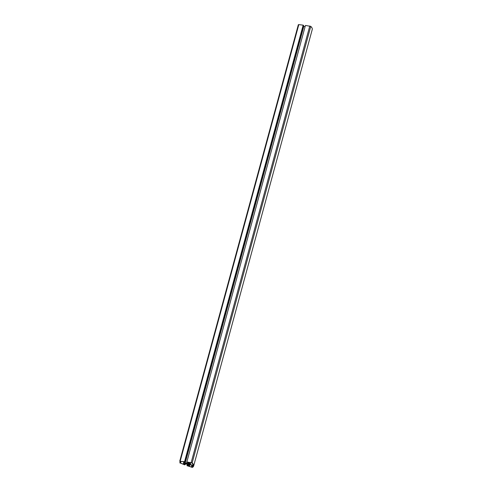 <?xml version="1.0" encoding="UTF-8"?>
<svg xmlns="http://www.w3.org/2000/svg" width="492" height="492" viewBox="0 0 492 492"><rect width="100%" height="100%" fill="white"/><g stroke="black" fill="none" stroke-linecap="round" stroke-linejoin="round"><path stroke-width="0.74" d="M192.163 462.892L186.837 461.97L189.076 463.519L186.505 463.353L185.213 462.88L184.309 462.049L185.066 462.148L184.562 461.68L179.795 461.293A8.321 2.239 15.2 0 1 180.263 462.375A8.321 2.239 15.2 0 1 179.857 462.849L184.678 464.835L185.158 464.614L184.395 464.331L185.25 463.931L186.53 464.097L189.143 465.266L186.978 465.678L192.335 467.4A22.189 5.978 -164.8 0 0 193.645 466.01A22.189 5.978 -164.8 0 0 192.163 462.892L310.766 26.365A22.189 5.978 15.2 0 1 312.248 29.489L193.645 466.01M189.211 464.276L187.126 463.851L189.211 464.276M193.251 465.592A21.728 5.855 15.2 0 1 193.202 465.887A21.728 5.855 15.2 0 1 191.972 467.222L188.596 466.035L189.629 465.537A1.636 0.443 -164.8 0 0 189.74 465.426A1.636 0.443 -164.8 0 0 189.297 464.965L189.322 464.786A1.74 0.467 -164.8 0 0 189.814 464.694L193.251 465.592M192.796 465.217L189.801 464.387A1.74 0.467 -164.8 0 0 189.297 464.048L189.254 463.851A1.636 0.443 -164.8 0 0 189.672 463.679A1.636 0.443 -164.8 0 0 189.549 463.439L188.461 462.394L191.806 462.892A21.728 5.855 15.2 0 1 193.239 465.192L192.796 465.217L192.999 464.454M186.105 463.796A1.636 0.443 -164.8 0 0 184.697 463.728L183.252 464.171L180.275 462.997A8.782 2.368 -164.8 0 0 180.712 462.492A8.782 2.368 -164.8 0 0 180.213 461.355L183.159 461.637L184.66 462.812A1.636 0.443 -164.8 0 0 186.087 463.446L186.53 463.692A1.74 0.467 -164.8 0 0 186.53 463.765L186.191 463.476M185.066 462.148L303.662 25.621L303.164 25.16L184.562 461.68M303.164 25.16L298.804 24.6L180.201 461.121M305.065 26.826L303.533 26.101M310.766 26.365L305.44 25.449L186.837 461.97M187.329 464.387L186.978 465.678M187.704 464.528L187.458 465.45M188.467 464.805L188.221 465.733M185.349 463.907L185.158 464.614M298.398 24.766L298.804 24.6M180.546 462.781L180.447 463.144M183.83 462.043L183.252 464.171M184.156 462.339L183.639 464.22M184.9 462.984L184.697 463.728M189.807 462.492L189.549 463.439M190.299 462.554L189.801 464.387M190.767 462.615L190.232 464.583M188.983 465.838L188.873 466.231M191.929 465.131L191.382 467.148M192.501 465.272L191.972 467.222M303.81 26.359L185.213 462.88M186.874 462L186.505 463.353M188.639 463.034L188.479 463.605M309.782 26.002L191.179 462.523M180.152 461.754L179.857 462.849M181.013 461.367L180.712 462.492M189.986 462.511L189.672 463.679M189.943 464.669L189.74 465.426M180.133 461.724L179.814 462.892M298.355 24.668L179.752 461.188"/></g></svg>
